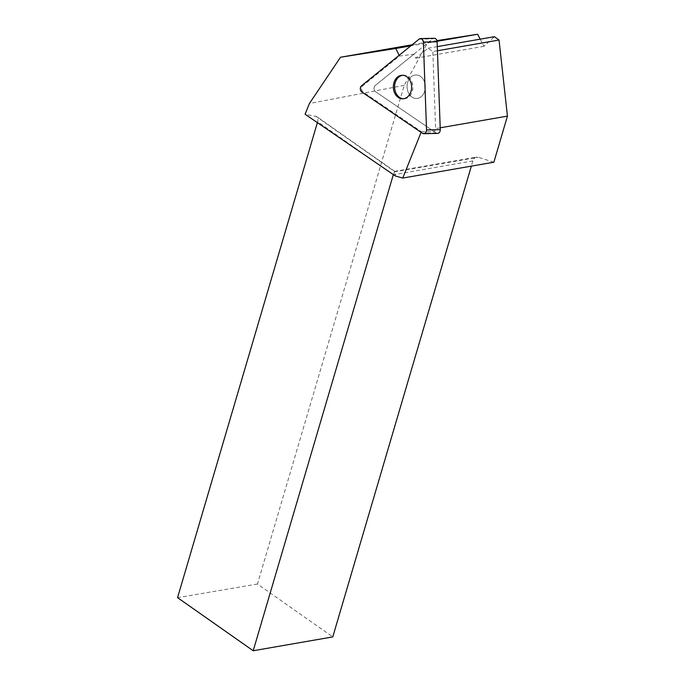 <?xml version="1.0" encoding="UTF-8"?>
<svg xmlns="http://www.w3.org/2000/svg" width="685" height="685" viewBox="0 0 685 685"><rect width="100%" height="100%" fill="white"/><g stroke="black" fill="none" stroke-linecap="round" stroke-linejoin="round"><path stroke-width="0.51" stroke-dasharray="3.42 2.57" d="M420.402 76.335A11.773 9.136 -91.3 0 0 415.941 74.956A11.773 9.136 -91.3 0 0 407.07 86.935A11.773 9.136 -91.3 0 0 416.463 98.503A11.773 9.136 -91.3 0 0 425.111 89.487A11.773 9.136 -91.3 0 0 420.402 76.335A11.773 9.136 88.7 0 1 425.111 89.487A11.773 9.136 88.7 0 1 416.463 98.503A11.773 9.136 88.7 0 1 407.07 86.935A11.773 9.136 88.7 0 1 415.941 74.956A11.773 9.136 88.7 0 1 420.402 76.335M437.535 133.404A3.622 2.817 88.7 0 1 436.165 132.984L375.56 91.704A3.622 2.817 88.7 0 1 375.337 85.428L432.783 38.84A3.622 2.817 88.7 0 1 434.221 38.291M437.432 50.75L432.843 51.546L427.988 48.241L415.735 58.182L413.791 54.243L399.475 56.024L362.879 85.702A3.622 2.817 -91.3 0 0 363.101 91.978L421.361 131.666L421.087 132.359M399.475 56.024L399.124 55.314M440.198 127.804L435.6 128.609L432.843 51.546M493.876 162.208L478.293 157.276A7.312 5.137 -99.9 0 0 476.477 157.139A7.312 5.137 -99.9 0 0 472.864 160.924L471.34 166.13M436.919 40.62L428.005 42.016L404.236 85.351L257.466 584.04L332.782 636.904M480.194 39.165L483.978 46.315L494.373 36.699M393.336 174.598L394.791 171.378L395.322 175.959M421.361 131.666L434.341 131.743L435.6 128.609M413.791 54.243L375.337 85.428A3.622 2.817 -91.3 0 0 375.56 91.704L434.341 131.743M437.287 46.623L427.988 48.241M483.978 46.315L415.735 58.182M437.073 41.306L410.752 45.878M257.466 584.04L177.561 597.654M317.369 122.624L317.643 121.682C318.285 119.284 317.977 117.58 316.718 116.578L305.099 114.232M404.236 85.351L309.406 103.521M428.005 42.016L412.113 44.782M402.849 75.273A11.773 9.136 88.7 0 1 403.482 75.23A11.773 9.136 88.7 0 1 407.943 76.609A11.773 9.136 88.7 0 1 412.653 89.761A11.773 9.136 88.7 0 1 404.004 98.777A11.773 9.136 88.7 0 1 403.371 98.768M362.879 85.702L361.611 85.728M419.066 39.148L432.783 38.84M361.843 92.004L363.101 91.978M436.165 132.984L422.44 133.284M315.657 116.142L394.92 171.781L478.293 157.276M381.639 166.601L317.643 121.682M472.864 160.924L393.533 174.735M403.482 75.23L402.223 75.264M404.004 98.777L402.746 98.811M394.791 171.378L316.718 116.578M394.723 171.37L476.477 157.139"/><path stroke-width="1.03" d="M420.504 38.591L434.221 38.291A3.622 2.817 88.7 0 1 437.116 41.785L440.267 129.653A3.622 2.817 88.7 0 1 437.535 133.404L423.809 133.703A3.622 2.817 -91.3 0 0 426.541 129.953L423.39 42.093A3.622 2.817 -91.3 0 0 420.504 38.591A3.622 2.817 -91.3 0 0 419.066 39.148L361.611 85.728A3.622 2.817 -91.3 0 0 361.843 92.004L422.44 133.284A3.622 2.817 -91.3 0 0 423.809 133.703M406.684 76.634A11.773 9.136 -91.3 0 0 402.223 75.264A11.773 9.136 -91.3 0 0 393.344 87.235A11.773 9.136 -91.3 0 0 402.746 98.811A11.773 9.136 -91.3 0 0 411.394 89.786A11.773 9.136 -91.3 0 0 406.684 76.634M421.087 132.359L402.754 178.066L395.322 175.959L305.099 114.232L309.406 103.521L340.522 57.24L395.759 48.489L399.124 55.314M437.287 46.623L494.373 36.699L499.031 40.03L507.439 116.107L440.198 127.804M499.031 40.03L437.432 50.75M402.754 178.066L493.876 162.208L507.439 116.107M471.34 166.13L332.782 636.904L253.202 650.75L393.336 174.598M436.919 40.62L477.599 34.25L480.194 39.165M477.599 34.25L437.073 41.306M410.752 45.878L395.759 48.489M317.369 122.624L177.561 597.654L253.202 650.75M412.113 44.782L340.522 57.24M403.371 98.768A11.773 9.136 88.7 0 1 399.543 97.407A11.773 9.136 88.7 0 1 394.765 84.649A11.773 9.136 88.7 0 1 402.849 75.273M361.843 92.004L422.44 133.284C424.777 134.14 426.138 133.027 426.541 129.953L423.39 42.093C422.773 39.071 421.326 38.086 419.066 39.148L361.611 85.728C359.899 87.903 359.967 89.992 361.843 92.004M437.116 41.785L423.39 42.093M426.541 129.953L440.267 129.653M393.533 174.735L381.639 166.601"/></g></svg>
